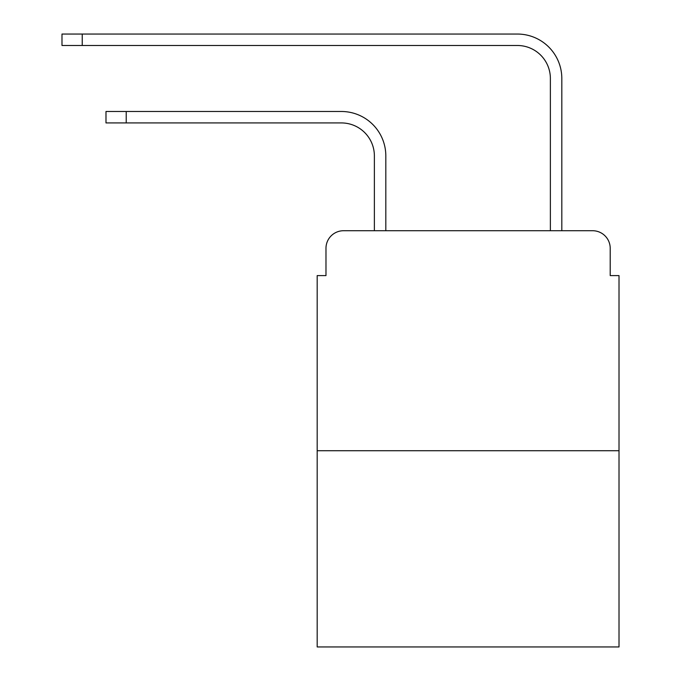 <?xml version="1.0" encoding="UTF-8"?>
<svg xmlns="http://www.w3.org/2000/svg" width="681" height="681" viewBox="0 0 681 681"><rect width="100%" height="100%" fill="white"/><g stroke="black" fill="none" stroke-linecap="round" stroke-linejoin="round"><path stroke-width="1.02" d="M325.978 248.327L325.978 275.601L325.978 248.327A17.595 17.595 0 0 1 343.582 230.723L374.38 230.723L374.38 155.923A33.003 33.003 0 0 0 341.377 122.929A33.003 33.003 0 0 1 374.38 155.923A33.003 33.003 0 0 0 341.377 122.929A33.003 33.003 0 0 1 374.38 155.923A33.003 33.003 0 0 0 341.377 122.929A33.003 33.003 0 0 1 374.38 155.923A33.003 33.003 0 0 0 341.377 122.929L105.989 122.929L105.989 111.488L126.223 111.488L126.223 122.929M619.012 450.72L317.184 450.72L317.184 646.95L619.012 646.95L619.012 275.601L610.21 275.601L610.21 248.327A17.595 17.595 0 0 0 592.615 230.723L343.582 230.723M317.184 450.72L317.184 275.601L325.978 275.601M126.223 111.488L341.377 111.488A44.435 44.435 0 0 1 385.821 155.923L385.821 230.723L385.821 155.923L385.821 230.723L385.821 155.923L385.821 230.723L385.821 155.923L385.821 230.723L399.458 230.723M536.73 230.723L550.376 230.723L550.376 78.485A33.003 33.003 0 0 0 517.373 45.491A33.003 33.003 0 0 1 550.376 78.485A33.003 33.003 0 0 0 517.373 45.491A33.003 33.003 0 0 1 550.376 78.485A33.003 33.003 0 0 0 517.373 45.491A33.003 33.003 0 0 1 550.376 78.485A33.003 33.003 0 0 0 517.373 45.491L61.988 45.491L61.988 34.05L82.231 34.05L82.231 45.491M82.231 34.05L517.373 34.05A44.435 44.435 0 0 1 561.816 78.485L561.816 230.723L561.816 78.485L561.816 230.723L561.816 78.485L561.816 230.723L561.816 78.485L561.816 230.723L592.615 230.723M610.21 275.601L610.21 248.327"/></g></svg>
